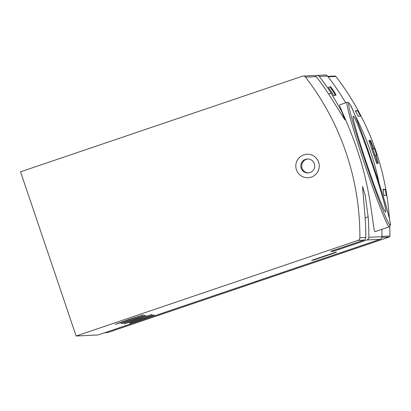 <?xml version="1.0" encoding="UTF-8"?>
<svg xmlns="http://www.w3.org/2000/svg" width="411" height="411" viewBox="0 0 411 411"><rect width="100%" height="100%" fill="white"/><g stroke="black" fill="none" stroke-linecap="round" stroke-linejoin="round"><path stroke-width="0.62" d="M145.818 315.407L123.13 323.123L120.849 323.539L144.651 315.463L145.818 315.407M333.701 251.239L366.951 239.957A2.795 2.795 -92.8 0 0 368.847 237.327A260.04 259.706 -92.8 0 0 368.148 216.818L365.184 195.138L362.528 186.394L365.081 216.967A260.04 259.706 87.2 0 1 365.78 237.476A2.795 2.795 87.2 0 1 363.884 240.106L330.639 251.388L333.701 251.239L333.429 250.438M76.127 336.013L357.981 240.394A2.795 2.795 -92.8 0 0 359.877 237.758A260.04 259.706 -92.8 0 0 305.512 77.134A2.795 2.795 -92.8 0 0 302.409 76.199L20.55 171.819L76.127 336.013L98.172 334.944L380.031 239.325A2.795 2.795 -92.8 0 0 381.927 236.695A260.04 259.706 -92.8 0 0 381.865 229.333M128.427 319.635L143.218 314.847L119.303 323.097L115.142 324.351L128.427 319.635M137.228 319.208L152.013 314.42L128.098 322.671L123.942 323.925L137.228 319.208M154.366 314.996L130.564 323.072L129.398 323.128L152.091 315.412L154.366 314.996M336.588 252.251L313.901 259.968L311.62 260.384L335.422 252.308L336.588 252.251M333.804 95.573L335.438 95.018A261.72 261.381 87.2 0 0 329.971 86.778L328.317 87.338A260.04 259.706 87.2 0 1 333.804 95.573L335.551 95.013A261.72 261.381 -92.8 0 0 331.456 88.776L334.77 93.79M375.032 231.645L389.294 226.815A65.709 3.211 -108.7 0 1 389.248 226.821A65.709 3.211 -108.7 0 1 364.994 165.186A65.709 3.211 -108.7 0 1 347.074 102.36L339.779 104.836C337.842 104.605 352.982 132.101 362.189 165.952C371.888 199.808 373.26 232.385 375.032 231.645M345.708 102.822A260.04 259.706 -92.8 0 0 327.557 76.071A2.795 2.795 -92.8 0 0 325.214 74.987L316.958 75.388A2.795 2.795 -92.8 0 0 316.198 75.532L315.299 75.84M303.169 76.056L313.896 75.537A2.795 2.795 87.2 0 1 316.239 76.616A260.04 259.706 87.2 0 1 328.137 93.323L344.983 119.945L341.803 111.7L331.199 93.179A260.04 259.706 -92.8 0 0 319.301 76.472A2.795 2.795 -92.8 0 0 316.958 75.388M330.197 86.865L330.536 86.747A261.72 261.381 87.2 0 1 331.847 88.663L331.595 88.745M331.847 88.663L334.76 93.056L329.971 86.778M311.291 177.11A11.744 11.729 -92.8 0 0 315.263 157.161A11.744 11.729 -92.8 0 0 296.023 163.691A11.744 11.729 -92.8 0 0 311.291 177.11M330.536 86.747C331.245 86.927 338.864 99.128 335.001 93.713L336.003 94.987L334.369 95.547M385.729 212.066A50.604 2.471 -108.7 0 1 385.626 212.04A50.604 2.471 -108.7 0 1 367.167 164.934A50.604 2.471 -108.7 0 1 353.152 116.313A50.604 2.471 -108.7 0 1 371.559 162.509A50.604 2.471 -108.7 0 1 385.729 212.066M307.875 158.985A6.992 6.982 -92.8 0 0 301.689 166.27A6.992 6.982 -92.8 0 0 308.548 172.923M310.007 172.594A6.992 6.982 -92.8 0 0 307.428 158.99A6.992 6.982 -92.8 0 0 300.795 166.311A6.992 6.982 -92.8 0 0 310.007 172.594M146.48 317.318L140.002 319.758L146.182 317.415M146.486 317.313L137.171 320.601L146.224 317.533M136.493 318.217L129.891 320.518L136.57 318.438M328.697 254.573L319.157 257.872L328.702 254.573M374.395 148.335L373.727 148.371L370.619 140.516L368.944 140.593L376.651 163.373L378.331 163.29L376.06 155.255L376.728 155.224A260.04 259.706 -92.8 0 0 374.395 148.335L372.885 148.849M104.784 332.705L107.718 332.561L389.135 237.09A1.12 1.115 -92.8 0 0 389.895 236.037A260.04 259.706 -92.8 0 0 389.751 226.564M389.345 218.246A260.04 259.706 -92.8 0 0 335.879 76.451A1.12 1.115 -92.8 0 0 334.939 76.02L327.788 76.364M385.235 189.24A260.04 259.706 87.2 0 1 386.263 195.389L383.992 195.497A260.04 259.706 -92.8 0 0 382.965 189.353L385.235 189.24L383.073 189.974M355.304 110.754L357.575 110.641A260.04 259.706 87.2 0 1 360.493 116.149L358.222 116.256A260.04 259.706 -92.8 0 0 355.304 110.754M379.137 183.291A260.04 259.706 -92.8 0 0 354.765 114.813M365.292 142.519A260.04 259.706 87.2 0 1 369.926 155.671M376.06 155.255L375.151 155.564M373.727 148.371L372.823 148.674M370.619 140.516L369.427 140.916M376.594 163.182L377.303 163.146A12.304 0.601 71.3 0 0 372.777 148.53L370.188 140.881L369.402 140.922A12.304 0.601 71.3 0 0 370.27 144.318M376.651 163.367L377.303 163.146M369.099 141.024L369.402 140.922M373.912 154.968L374.853 154.921L372.88 149.095L371.945 149.142M372.027 149.383L372.88 149.095M355.607 111.309L357.575 110.641M357.981 240.394L363.884 240.106M366.951 239.957L380.031 239.325M368.847 237.327L381.927 236.695M319.301 76.472L327.557 76.071M305.512 77.134L316.239 76.616M359.877 237.758L365.78 237.476M390.121 225.048A64.311 3.139 -108.7 0 1 356.368 133.822A64.311 3.139 -108.7 0 1 362.024 133.549A64.311 3.139 -108.7 0 1 390.121 225.048M331.199 93.179L328.61 94.057M368.148 216.818L365.148 217.84M153.262 315.047L153.365 315.35M131.566 322.373L131.679 322.707M130.457 322.753L130.564 323.072M144.713 315.463L144.816 315.766M123.017 322.789L123.13 323.123M121.908 323.164L122.016 323.483M335.484 252.308L335.587 252.611M313.788 259.634L313.901 259.968M312.679 260.009L312.786 260.327M328.142 76.826L335.879 76.451M381.927 236.423L389.895 236.037M381.819 237.445L389.135 237.09M347.074 102.36C348.739 101.481 351.194 105.37 354.441 114.032C363.617 135.702 382.153 190.339 388.051 213.104C391.56 226.887 390.183 225.336 390.409 225.367L389.294 226.815"/></g></svg>
